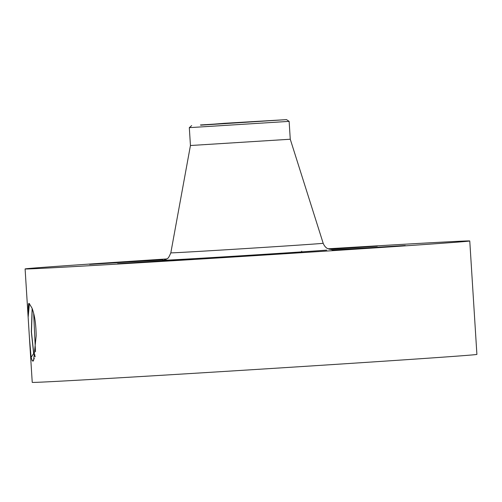 <?xml version="1.0" encoding="UTF-8"?>
<svg xmlns="http://www.w3.org/2000/svg" width="502" height="502" viewBox="0 0 502 502"><rect width="100%" height="100%" fill="white"/><g stroke="black" fill="none" stroke-linecap="round" stroke-linejoin="round"><path stroke-width="0.75" d="M328.051 248.791A222.769 1.167 176.4 0 1 469.765 240.966A222.769 1.167 176.4 0 1 454.818 242.328A222.769 1.167 176.4 0 1 206.705 258.662A222.769 1.167 176.4 0 1 25.1 268.94A222.769 1.167 176.4 0 1 40.047 267.579A222.769 1.167 176.4 0 1 166.677 258.944M469.765 240.966L476.9 354.399A222.769 1.167 176.4 0 1 461.953 355.761A222.769 1.167 176.4 0 1 213.839 372.095A222.769 1.167 176.4 0 1 32.235 382.373L28.143 317.302L28.419 303.829L29.179 303.446L31.965 308.059C34.625 314.779 36.031 324.041 36.169 335.851L33.578 360.398L33.094 361.151L32.228 360.668L31.124 357.437L29.38 336.955M32.141 308.529L31.331 331.853L33.64 353.496L31.124 357.43L32.304 360.769M279.294 253.573L300.711 252.387L286.09 253.454L233.737 256.604L279.294 253.573M328.609 249.023L377.278 246.149L329.619 249.343M332.186 250.034L405.265 245.503L332.186 250.034M169.03 260.331L193.207 258.994L176.786 260.193L117.587 263.751L169.03 260.331M162.679 259.873L89.601 264.397L162.679 259.873M32.222 308.761L31.463 332.042L33.766 353.483L35.222 356.753M33.64 353.496L35.096 356.765M28.143 317.302L29.417 303.497M200.417 124.967L280.587 120.003L200.417 124.967M200.813 125.167L286.535 119.627L224.526 123.291L200.813 125.167M286.535 119.627L289.139 121.371L290.263 139.236L190.44 145.517L170.818 252.857C169.136 256.836 168.013 258.681 167.448 258.404C167.216 258.944 164.003 260.199 163.301 260.187L163.307 260.187M35.485 351.764L33.665 313.505M289.139 121.371L189.317 127.652L191.67 125.594M326.708 250.128A85.158 0.446 176.4 0 1 225.417 256.767A85.158 0.446 176.4 0 1 163.47 260.168M34.287 358.397L32.919 361.151M331.552 249.607L327.743 248.641C327.963 248.722 325.039 247.837 323.181 243.275A76.329 0.402 176.4 0 1 318.055 243.74A76.329 0.402 176.4 0 1 232.997 249.343A76.329 0.402 176.4 0 1 170.818 252.857M35.008 355.065L33.766 353.483M25.1 268.94L28.344 320.502M301.765 252.669L301.671 251.195M290.263 139.236L323.181 243.275M189.317 127.652L190.44 145.517"/></g></svg>
